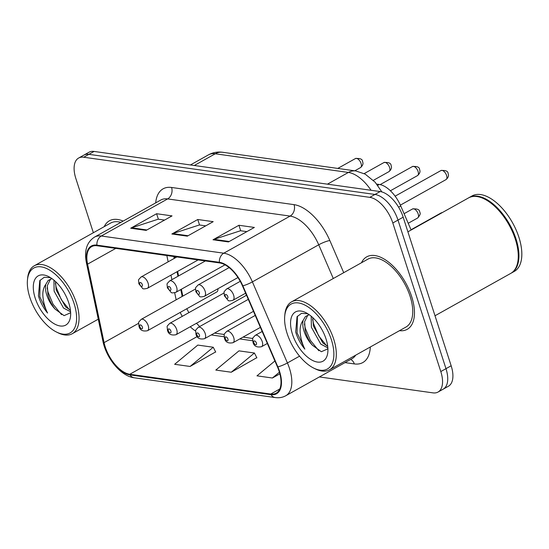 <?xml version="1.0" encoding="UTF-8"?>
<svg xmlns="http://www.w3.org/2000/svg" width="549" height="549" viewBox="0 0 549 549"><rect width="100%" height="100%" fill="white"/><g stroke="black" fill="none" stroke-linecap="round" stroke-linejoin="round"><path stroke-width="0.82" d="M174.513 256.609L174.829 258.092M177.629 271.391L178.583 275.934M181.383 289.234L182.824 296.096M224.04 292.981L169.682 323.388A6.485 3.328 60.8 0 1 176.709 329.592A6.485 3.328 60.8 0 1 176.016 334.712L245.321 295.945A6.485 3.328 -119.2 0 0 246.268 294.669M195.533 288.98L141.175 319.388A6.485 3.328 60.8 0 1 148.203 325.591A6.485 3.328 60.8 0 1 147.509 330.711L216.814 291.944A6.485 3.328 -119.2 0 0 217.919 288.74M376.744 184.107L379.29 184.464A25.947 13.327 60.8 0 1 400.749 205.985L411.132 230.017M411.661 296.549A41.518 21.322 -119.2 0 0 366.698 256.857A41.518 21.322 -119.2 0 0 361.489 262.745A41.518 21.322 -119.2 0 1 366.698 256.857A41.518 21.322 -119.2 0 1 411.661 296.549A41.518 21.322 -119.2 0 1 407.228 329.318A41.518 21.322 -119.2 0 0 411.661 296.549M123.154 221.089A41.518 21.322 -119.2 0 0 109.429 220.773A41.518 21.322 -119.2 0 0 104.221 226.662A41.518 21.322 -119.2 0 1 109.429 220.773A41.518 21.322 -119.2 0 1 123.154 221.089M279.146 371.33A27.676 14.212 60.8 0 1 276.195 393.173A27.676 14.212 60.8 0 1 270.767 394.045L129.784 374.267A27.676 14.212 60.8 0 1 104.084 342.624L87.572 264.158A27.676 14.212 60.8 0 1 91.676 246.625A27.676 14.212 60.8 0 1 97.104 245.753L219.579 262.93A27.676 14.212 60.8 0 1 242.48 285.885L277.492 366.945A27.676 14.212 60.8 0 1 279.146 371.33M279.558 371.385A28.37 14.569 -119.2 0 0 277.863 366.897L242.85 285.83A28.37 14.569 -119.2 0 0 219.38 262.305L96.905 245.129A28.37 14.569 -119.2 0 0 87.133 263.994L103.644 342.459A28.37 14.569 -119.2 0 0 129.983 374.898L270.966 394.669A28.37 14.569 -119.2 0 0 279.558 371.385M319.394 376.937L432.941 392.864A25.947 13.327 -119.2 0 0 438.033 392.048L448.396 386.249A25.947 13.327 -119.2 0 0 451.161 365.771L403.172 217.184A25.947 13.327 -119.2 0 0 380.162 191.56L94.078 151.435L88.897 154.331A25.947 13.327 -119.2 0 0 83.805 155.147A25.947 13.327 -119.2 0 1 88.897 154.331L374.974 194.456L88.897 154.331L83.716 157.234A25.947 13.327 -119.2 0 0 78.624 158.043A25.947 13.327 -119.2 0 0 75.858 178.528L93.364 232.735M403.172 217.184L397.991 220.08A25.947 13.327 -119.2 0 0 374.974 194.456A25.947 13.327 -119.2 0 1 397.991 220.08L445.98 368.667L397.991 220.08L392.81 222.983A25.947 13.327 -119.2 0 0 369.793 197.352L83.716 157.234M443.215 389.145A25.947 13.327 -119.2 0 0 445.98 368.667A25.947 13.327 -119.2 0 1 443.215 389.145M190.084 366.458L213.245 347.249L197.812 345.081L174.644 364.296L190.084 366.458L215.633 351.916M231.246 372.229L254.413 353.021L238.973 350.859L215.812 370.067L231.246 372.229L256.795 357.687M399.487 330.676A41.518 21.322 -119.2 0 0 407.228 329.318A41.518 21.322 -119.2 0 1 399.487 330.676M438.033 392.048A25.947 13.327 -119.2 0 0 440.799 371.563L392.81 222.983M213.019 239.769L238.932 225.275L254.365 227.437L228.459 241.931L213.019 239.769A6.917 5.531 98 0 1 213.952 239.357L229.228 241.498M130.696 228.219L156.602 213.726L172.043 215.894L146.13 230.388L130.696 228.219A6.917 5.531 98 0 1 131.63 227.814L146.906 229.956M171.858 233.991L197.764 219.504L213.204 221.666L187.298 236.159L171.858 233.991A6.917 5.531 98 0 1 172.791 233.586L188.067 235.727M274.912 360.968L256.973 375.839L272.407 378.007L279.88 373.828M197.764 219.504L199.541 224.987M205.717 225.852L199.376 224.966L172.791 233.586M156.602 213.726L158.38 219.216M164.549 220.08L158.215 219.195L131.63 227.814M238.932 225.275L240.702 230.765M246.878 231.63L240.537 230.738L213.952 239.357M254.413 353.021L256.898 357.886M272.407 378.007L279.42 372.195M213.245 347.249L215.73 352.108M94.078 151.435A25.947 13.327 -119.2 0 0 88.986 152.251L78.624 158.043M287.113 333.463A37.188 19.098 -119.2 0 0 313.808 368.146A37.188 19.098 -119.2 0 0 331.363 339.666A37.188 19.098 -119.2 0 0 304.887 305.086A37.188 19.098 -119.2 0 0 284.718 316.142A37.188 19.098 -119.2 0 0 287.113 333.463M313.808 368.146L315.318 368.894A38.917 19.99 -119.2 0 0 329.537 369.806A38.917 19.99 -119.2 0 0 333.689 339.09A38.917 19.99 -119.2 0 0 291.533 301.875A38.917 19.99 -119.2 0 0 284.876 314.467L284.718 316.142M329.537 369.806L405.965 327.053A38.917 19.99 -119.2 0 0 410.117 296.336A38.917 19.99 -119.2 0 0 367.96 259.121L291.533 301.875M435.014 315.757L510.735 273.402A43.247 22.207 -119.2 0 0 518.132 259.409A43.247 22.207 -119.2 0 0 515.346 239.268A43.247 22.207 -119.2 0 0 484.307 198.937A43.247 22.207 -119.2 0 0 468.51 197.921L407.9 231.822M518.153 259.197A42.815 21.987 -119.2 0 0 518.174 258.991A42.815 21.987 -119.2 0 0 515.415 239.055A42.815 21.987 -119.2 0 0 484.685 199.122A42.815 21.987 -119.2 0 0 484.499 199.033M511.057 273.217A43.247 22.207 -119.2 0 0 511.38 273.038A43.247 22.207 -119.2 0 0 515.998 238.904A43.247 22.207 -119.2 0 0 469.155 197.558A43.247 22.207 -119.2 0 0 468.839 197.743M511.38 273.038L514.296 271.412A43.247 22.207 -119.2 0 0 518.908 237.278A43.247 22.207 -119.2 0 0 472.071 195.924L469.155 197.558M327.849 347.846L320.781 344.12L311.386 327.225L311.201 316.238M327.684 346.213L322.833 342.967L313.445 326.079L312.758 317.617M309.224 314.701L305.402 316.567L303.11 320.41C302.424 323.45 302.746 327.08 304.084 331.308C305.875 336.654 308.648 341.293 312.408 345.232C308.998 340.97 306.596 336.118 305.217 330.676L304.606 321.673L307.886 315.037M307.879 313.795L301.538 313.335L297.05 316.711L295.691 331.98L296.096 333.305C298.011 339.11 300.927 344.381 304.839 349.116C302.163 343.695 300.612 338.081 300.166 332.289C299.823 327.465 300.804 323.505 303.11 320.41M326.017 338.918A28.198 14.48 -119.2 0 0 305.772 312.614A28.198 14.48 -119.2 0 0 292.459 334.211A28.198 14.48 -119.2 0 0 312.539 360.432A28.198 14.48 -119.2 0 0 327.835 352.053A28.198 14.48 -119.2 0 0 326.017 338.918M312.408 345.232L321.35 351.724L327.527 348.979M304.839 349.116L297.057 332.769L297.421 316.176M318.852 350.749L310.35 340.366L305.278 328.165L304.421 323.972M326.531 345.685L318.578 335.762L313.506 323.567L312.642 319.374M29.845 297.38A37.188 19.098 -119.2 0 0 56.54 332.063A37.188 19.098 -119.2 0 0 74.094 303.583A37.188 19.098 -119.2 0 0 47.619 269.003A37.188 19.098 -119.2 0 0 27.45 280.059A37.188 19.098 -119.2 0 0 29.845 297.38M56.54 332.063L58.05 332.811A38.917 19.99 -119.2 0 0 72.269 333.723A38.917 19.99 -119.2 0 0 76.421 303.007A38.917 19.99 -119.2 0 0 34.264 265.791A38.917 19.99 -119.2 0 0 27.608 278.384L27.45 280.059M70.581 311.763L63.512 308.037L54.118 291.142L53.932 280.155M70.416 310.13L65.564 306.884L56.176 289.996L55.49 281.534M51.956 278.618L48.134 280.484L45.841 284.327C45.155 287.367 45.485 290.997 46.816 295.225C48.607 300.571 51.38 305.21 55.14 309.149C51.73 304.887 49.328 300.035 47.948 294.593L47.338 285.59L50.618 278.954M50.611 277.712L44.27 277.252L39.782 280.628L38.423 295.897L38.828 297.222C40.743 303.027 43.659 308.298 47.571 313.033C44.894 307.612 43.344 302.005 42.897 296.206C42.554 291.382 43.536 287.422 45.841 284.327M68.749 302.835A28.198 14.48 -119.2 0 0 48.504 276.531A28.198 14.48 -119.2 0 0 35.198 298.128A28.198 14.48 -119.2 0 0 55.271 324.349A28.198 14.48 -119.2 0 0 70.567 315.97A28.198 14.48 -119.2 0 0 68.749 302.835M55.14 309.149L64.082 315.641L70.258 312.896M120.869 222.366A38.917 19.99 -119.2 0 0 110.692 223.038L34.264 265.791M47.571 313.033L39.789 296.686L40.152 280.093M61.584 314.666L53.081 304.283L48.01 292.082L47.152 287.889M69.263 309.602L61.31 299.679L56.238 287.484L55.374 283.291M398.595 207.186L400.749 205.985M377.705 185.349L379.29 184.464M181.911 296.604A15.571 6.938 -11.9 0 0 181.945 295.115L182.241 296.419M270.767 394.045L279.777 389.001M96.905 245.129A8.647 6.917 -82 0 1 101.304 236.015L223.779 253.192A34.594 17.767 60.8 0 1 252.396 281.884L287.415 362.951A34.594 17.767 60.8 0 1 289.481 368.427A34.594 17.767 60.8 0 1 285.789 395.733L352.115 358.634A34.594 17.767 -119.2 0 0 355.656 355.196M277.863 366.897A8.647 1.455 156.6 0 0 287.415 362.951L299.562 356.157M242.85 285.83A8.647 1.455 156.6 0 0 252.396 281.884L318.722 244.785A34.594 17.767 -119.2 0 0 290.105 216.093L223.779 253.192A8.647 6.917 98 0 0 219.38 262.305M94.517 237.106A34.594 17.767 60.8 0 1 101.304 236.015L167.63 198.916A34.594 17.767 -119.2 0 0 160.843 200.001L94.517 237.106C86.715 242.198 84.018 250.79 86.426 262.875L102.938 341.341C106.376 358.277 120.849 376.257 134.292 377.794L275.275 397.565A8.647 6.917 -82 0 1 270.966 394.669M87.133 263.994A8.647 3.857 168.1 0 1 86.426 262.875M103.644 342.459A8.647 3.857 168.1 0 1 102.938 341.341M129.983 374.898A8.647 6.917 98 0 0 134.292 377.794M370.321 346.989A43.247 22.207 60.8 0 1 354.331 363.918L345.005 362.608M155.69 202.883A43.247 22.207 60.8 0 1 171.576 187.47L294.051 204.647A43.247 22.207 60.8 0 1 329.825 240.517L343.722 272.681M440.799 371.563L451.161 365.771M369.793 197.352L380.162 191.56M333.291 278.515L318.722 244.785A8.647 1.455 -23.4 0 1 329.825 240.517M294.051 204.647A8.647 6.917 98 0 1 290.105 216.093L167.63 198.916A8.647 6.917 98 0 0 171.576 187.47M354.331 363.918A8.647 6.917 98 0 0 350.653 359.451M87.572 264.158L115.791 248.374M104.084 342.624L138.629 323.299M166.834 255.532L168.159 261.825M170.959 275.124L171.912 279.667M174.671 292.775L176.154 299.823M180.196 312.429A27.676 14.212 -119.2 0 0 182.261 316.348M190.249 326.751A27.676 14.212 -119.2 0 0 195.67 331.068M129.784 374.267L197.173 336.571M211.248 334.945L224.143 336.75M239.755 338.939L252.65 340.751M371.062 190.283A34.594 17.767 -119.2 0 0 348.389 172.448L327.437 184.162M222.709 152.286A17.3 13.828 98 0 0 215.256 153.775A34.594 17.767 -119.2 0 0 208.469 154.859C212.909 152.444 217.651 151.586 222.709 152.286L355.841 170.959A17.3 13.828 98 0 0 348.389 172.448L215.256 153.775L194.305 165.489M262.175 331.479L255.196 335.384A6.485 3.328 60.8 0 1 262.223 341.581A6.485 3.328 60.8 0 1 261.53 346.707L267.342 343.454M256.41 343.036A2.162 1.112 -119.2 0 0 254.496 340.902A2.162 1.112 -119.2 0 0 253.844 342.672A2.162 1.112 -119.2 0 0 255.759 344.806A2.162 1.112 -119.2 0 0 256.41 343.036M440.971 170.533C445.815 170.135 448.204 171.226 448.135 173.807C449 175.618 448.3 177.547 446.035 179.592A5.188 2.663 -119.2 0 0 446.591 175.495A5.188 2.663 -119.2 0 0 440.971 170.533L395.122 196.178M233.627 295.163A6.485 3.328 60.8 0 1 232.934 300.282C229.901 301.058 228.281 301.065 228.068 300.317L224.363 295.774C224.15 290.538 223.066 292.988 226.6 288.966A6.485 3.328 60.8 0 1 233.627 295.163M225.241 296.254A2.162 1.112 -119.2 0 0 227.162 298.388A2.162 1.112 -119.2 0 0 227.814 296.618A2.162 1.112 -119.2 0 0 225.893 294.484A2.162 1.112 -119.2 0 0 225.241 296.254M441.952 212.779A5.188 2.663 -119.2 0 0 441.067 212.95L442.569 212.429M255.237 315.414L226.696 331.383A6.485 3.328 60.8 0 1 233.716 337.587A6.485 3.328 60.8 0 1 233.03 342.706L260.404 327.389M227.91 339.035A2.162 1.112 -119.2 0 0 225.989 336.901A2.162 1.112 -119.2 0 0 225.337 338.678A2.162 1.112 -119.2 0 0 227.252 340.812A2.162 1.112 -119.2 0 0 227.91 339.035M418.18 213.918A5.188 2.663 -119.2 0 0 412.56 208.956C417.405 208.558 419.793 209.649 419.724 212.23C420.802 213.314 420.102 215.242 417.624 218.015A5.188 2.663 -119.2 0 0 418.18 213.918M248.299 299.356L198.189 327.382A6.485 3.328 60.8 0 1 205.216 333.586A6.485 3.328 60.8 0 1 204.523 338.706L253.466 311.331M199.404 335.041A2.162 1.112 -119.2 0 0 197.482 332.9A2.162 1.112 -119.2 0 0 196.83 334.677A2.162 1.112 -119.2 0 0 198.745 336.812A2.162 1.112 -119.2 0 0 199.404 335.041M170.897 331.04A2.162 1.112 -119.2 0 0 168.982 328.906A2.162 1.112 -119.2 0 0 168.323 330.683A2.162 1.112 -119.2 0 0 170.245 332.818A2.162 1.112 -119.2 0 0 170.897 331.04M142.39 327.046A2.162 1.112 -119.2 0 0 140.475 324.905A2.162 1.112 -119.2 0 0 139.817 326.682A2.162 1.112 -119.2 0 0 141.738 328.817A2.162 1.112 -119.2 0 0 142.39 327.046M412.464 166.532C417.309 166.134 419.697 167.225 419.628 169.806C420.493 171.617 419.793 173.546 417.535 175.591A5.188 2.663 -119.2 0 0 418.084 171.494A5.188 2.663 -119.2 0 0 412.464 166.532L380.141 184.615M205.12 291.169A6.485 3.328 60.8 0 1 204.427 296.288C201.394 297.057 199.774 297.071 199.562 296.316L195.863 291.773C195.643 286.537 194.559 288.987 198.093 284.965A6.485 3.328 60.8 0 1 205.12 291.169M196.734 292.26A2.162 1.112 -119.2 0 0 198.656 294.394A2.162 1.112 -119.2 0 0 199.308 292.617A2.162 1.112 -119.2 0 0 197.393 290.483A2.162 1.112 -119.2 0 0 196.734 292.26M383.957 162.538C388.802 162.14 391.19 163.231 391.121 165.812C391.986 167.623 391.286 169.552 389.028 171.597A5.188 2.663 -119.2 0 0 389.584 167.5A5.188 2.663 -119.2 0 0 383.957 162.538L364.179 173.601M176.613 287.168A6.485 3.328 60.8 0 1 175.92 292.288C172.887 293.063 171.267 293.07 171.062 292.322L167.356 287.779C167.136 282.543 166.052 284.993 169.586 280.964A6.485 3.328 60.8 0 1 176.613 287.168M168.227 288.259A2.162 1.112 -119.2 0 0 170.149 290.394A2.162 1.112 -119.2 0 0 170.801 288.623A2.162 1.112 -119.2 0 0 168.886 286.482A2.162 1.112 -119.2 0 0 168.227 288.259M355.457 158.537C360.302 158.139 362.69 159.231 362.615 161.811C363.479 163.623 362.786 165.551 360.521 167.596A5.188 2.663 -119.2 0 0 361.077 163.499A5.188 2.663 -119.2 0 0 355.457 158.537L337.786 168.419M148.106 283.174A6.485 3.328 60.8 0 1 147.42 288.294C144.387 289.062 142.761 289.076 142.555 288.321L138.849 283.778C138.636 278.542 137.545 280.992 141.086 276.971A6.485 3.328 60.8 0 1 148.106 283.174M139.727 284.258A2.162 1.112 -119.2 0 0 141.642 286.4A2.162 1.112 -119.2 0 0 142.301 284.622A2.162 1.112 -119.2 0 0 140.379 282.488A2.162 1.112 -119.2 0 0 139.727 284.258M275.275 397.565C279.112 398.094 282.618 397.476 285.789 395.733M173.827 256.513L174.225 258.428M177.025 271.728L177.986 276.271M180.779 289.57L181.945 295.115M214.515 333.119L224.301 334.492M243.015 337.12L252.808 338.493M186.784 308.744L188.87 312.656M196.473 323.265L199.685 326.545M208.469 154.859L190.434 164.947M355.841 170.959L365.188 174.129L375.152 182.22L381.878 191.93M255.196 335.384C251.662 339.406 252.746 336.956 252.965 342.192C253.913 346.151 256.767 347.654 261.53 346.707M446.035 179.592L400.372 205.134M245.629 293.18L232.934 300.282M240.242 281.328L226.6 288.966M441.067 212.95L411.023 229.757M226.696 331.383C223.155 335.412 224.246 332.955 224.459 338.191C225.406 342.157 228.26 343.66 233.03 342.706M412.56 208.956L404.085 213.698M198.189 327.382C194.655 331.411 195.739 328.961 195.952 334.197C196.899 338.157 199.754 339.659 204.523 338.706M417.624 218.015L408.223 223.271M169.682 323.388C166.148 327.41 167.232 324.96 167.445 330.196C168.392 334.156 171.254 335.665 176.016 334.712M141.175 319.388C137.641 323.416 138.725 320.959 138.945 326.202C139.892 330.162 142.747 331.665 147.509 330.711M417.535 175.591L390.401 190.771M237.95 277.54L204.427 296.288M229.118 267.61L198.093 284.965M389.028 171.597L373.375 180.347M225.008 264.831L175.92 292.288M205.395 260.94L169.586 280.964M360.521 167.596L354.784 170.808M198.134 259.917L147.42 288.294M176.888 256.939L141.086 276.971M518.174 258.991L518.132 259.409M484.685 199.122L484.307 198.937M98.271 319.175L72.269 333.723"/></g></svg>
